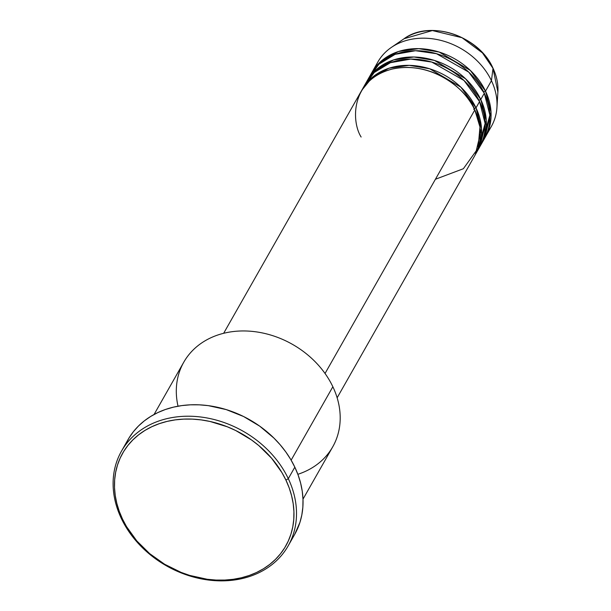 <?xml version="1.0" encoding="UTF-8"?>
<svg xmlns="http://www.w3.org/2000/svg" width="611" height="611" viewBox="0 0 611 611"><rect width="100%" height="100%" fill="white"/><g stroke="black" fill="none" stroke-linecap="round" stroke-linejoin="round"><path stroke-width="0.92" d="M393.347 53.47L392.422 55.441M375.261 67.416A65.262 52.737 29.6 0 1 391.399 47.391A65.262 52.737 29.6 0 1 491.443 80.69L493.008 68.34A58.022 46.879 -150.4 0 0 404.07 38.737L432.359 30.55L462.023 37.706L482.476 52.928L493.008 68.34A2.039 0.787 -25.4 0 0 492.978 68.142A2.039 0.787 -25.4 0 0 492.84 68.004M435.429 179.252L463.367 168.728L478.062 148.252L479.963 127.012L474.816 109.942A65.262 52.737 -150.4 0 0 418.1 68.386A65.262 52.737 -150.4 0 0 361.231 91.238L223.657 333.293M362.422 89.145A65.262 52.737 29.6 0 0 361.842 90.199L372.435 77.223L388.94 68.233L409.187 65.354L429.686 68.776L460.854 87.159L476.007 107.857A2.039 0.787 -25.4 0 0 473.64 109.323A2.039 0.787 154.6 0 1 476.007 107.857L481.521 128.799L475.297 154.682A65.262 52.737 29.6 0 0 475.9 153.644L479.467 147.373A65.262 52.737 -150.4 0 0 479.566 101.586A65.262 52.737 -150.4 0 0 422.85 60.023A65.262 52.737 -150.4 0 0 365.981 82.875L362.422 89.145A65.262 52.737 29.6 0 1 419.291 66.293A65.262 52.737 29.6 0 1 476.007 107.857L479.566 101.586L476.007 107.857A65.262 52.737 29.6 0 1 475.9 153.644M477.55 150.436L485.126 123.506L479.566 101.586L463.986 80.476L431.748 62.055L410.745 59.076L390.36 62.712L374.222 72.51L364.332 86.09M367.173 80.789A65.262 52.737 29.6 0 0 366.592 81.843L377.186 68.86L393.69 59.878L413.937 56.999L434.436 60.42L465.605 78.804L480.758 99.501A2.039 0.787 -25.4 0 0 478.963 100.349A2.039 0.787 154.6 0 1 480.758 99.501L486.272 120.443L480.047 146.319A65.262 52.737 29.6 0 0 480.651 145.288L484.218 139.018A65.262 52.737 -150.4 0 0 484.317 93.231A65.262 52.737 -150.4 0 0 427.601 51.668A65.262 52.737 -150.4 0 0 370.732 74.519L367.173 80.789A65.262 52.737 29.6 0 1 424.034 57.938A65.262 52.737 29.6 0 1 480.758 99.501L484.317 93.231L480.758 99.501A65.262 52.737 29.6 0 1 480.651 145.288M482.3 142.073L489.877 115.151L484.317 93.231L468.736 72.121L436.498 53.699L415.495 50.721L395.111 54.356L378.973 64.155L369.082 77.727M371.923 72.426A65.262 52.737 29.6 0 0 371.343 73.48L381.936 60.504L398.441 51.523L418.688 48.643L439.187 52.057L470.355 70.441L485.508 91.138A2.039 0.787 -25.4 0 0 483.713 91.994A2.039 0.787 154.6 0 1 485.508 91.138L491.023 112.088L484.798 137.964A65.262 52.737 29.6 0 0 485.401 136.925L491.343 126.477A65.262 52.737 -150.4 0 0 491.443 80.69A65.262 52.737 -150.4 0 0 434.727 39.127A65.262 52.737 -150.4 0 0 377.858 61.986L371.923 72.426A65.262 52.737 29.6 0 1 428.785 49.575A65.262 52.737 29.6 0 1 485.508 91.138L491.443 80.69L485.508 91.138A65.262 52.737 29.6 0 1 485.401 136.925M178.022 406.193A85.662 69.211 29.6 0 1 232.791 331.605A85.662 69.211 29.6 0 1 332.858 386.748A85.662 69.211 -150.4 0 0 258.415 332.201A85.662 69.211 -150.4 0 0 183.774 362.193L154.048 414.502M288.148 545.906L294.678 534.419A95.858 77.452 -150.4 0 0 294.83 467.171L288.3 478.657A95.858 77.452 29.6 0 1 288.148 545.906A95.858 77.452 29.6 0 1 204.624 579.472A95.858 77.452 29.6 0 1 121.314 518.426L122.498 519.052A93.819 75.802 29.6 0 1 167.086 421.399A93.819 75.802 29.6 0 1 285.933 480.124L288.3 478.657A95.858 77.452 -150.4 0 0 166.872 418.657A95.858 77.452 -150.4 0 0 121.314 518.426A95.858 77.452 29.6 0 1 121.467 451.178A95.858 77.452 29.6 0 1 204.99 417.611A95.858 77.452 29.6 0 1 288.3 478.657L294.83 467.171A95.858 77.452 -150.4 0 0 211.528 406.124A95.858 77.452 -150.4 0 0 128.005 439.683L121.467 451.178M325.037 373.481L474.816 109.942L325.037 373.481M291.134 460.159L332.858 386.748L291.134 460.159M492.978 68.142A2.039 0.787 154.6 0 1 493.008 68.34L497.896 92.062A58.022 46.879 -150.4 0 0 493.008 68.34L491.443 80.69A65.262 52.737 29.6 0 1 496.949 107.376A65.262 52.737 29.6 0 1 488.006 131.495M122.498 519.052L126.53 526.621L136.795 540.911L149.649 553.612L164.603 564.236L181.077 572.377L189.685 575.409L207.244 579.274L216.019 580.06L224.688 580.068L233.15 579.312L241.345 577.777L249.173 575.493L256.574 572.476L263.463 568.765L269.787 564.381L275.477 559.37L280.487 553.787L284.757 547.685L288.247 541.117L290.935 534.144L292.784 526.85L293.784 519.281L293.922 511.529L293.188 503.663L291.6 495.758L289.179 487.883L285.933 480.124L281.9 472.555L271.635 458.265L258.781 445.564L251.533 439.966L235.747 430.541L227.353 426.799L209.993 421.46L201.187 419.902L192.404 419.115L183.743 419.108L175.273 419.872L167.086 421.399L159.257 423.683L151.856 426.699L144.967 430.411L138.644 434.795L132.954 439.805L127.943 445.388L123.674 451.491L120.184 458.059L117.495 465.032L115.647 472.334L114.647 479.895L114.509 487.647L115.242 495.513L116.823 503.418L119.252 511.292L122.498 519.052L121.314 518.426A95.858 77.452 -150.4 0 0 242.743 578.434A95.858 77.452 -150.4 0 0 288.3 478.657L285.933 480.124A93.819 75.802 29.6 0 1 241.345 577.777A93.819 75.802 29.6 0 1 122.498 519.052M125.476 444.625L129.051 437.911L133.412 431.672L138.529 425.966L144.341 420.849L150.802 416.374L157.844 412.578L165.405 409.492L173.409 407.163L181.773 405.597L190.426 404.818L199.278 404.833L208.244 405.635L226.185 409.576L243.552 416.503L259.683 426.134L273.957 438.11L280.228 444.831L285.826 451.964L290.714 459.434L294.83 467.171L298.145 475.091L300.627 483.133L302.246 491.213L302.995 499.256L302.857 507.176L301.834 514.905L299.948 522.359L294.639 534.48M302.987 499.156L332.72 446.847A85.662 69.211 -150.4 0 0 332.858 386.748A85.662 69.211 29.6 0 1 297.855 474.304M337.142 397.792L474.716 155.729A65.262 52.737 -150.4 0 0 474.816 109.942C469.546 93.491 434.574 59.809 392.147 69.089C350.424 79.85 351.287 121.658 361.132 137.024M391.399 47.391L404.07 38.737C429.938 19.415 479.032 35.82 492.978 68.149C496.72 76.077 498.355 84.051 497.896 92.062L496.949 107.376M485.615 131.525L484.21 134.748"/></g></svg>
